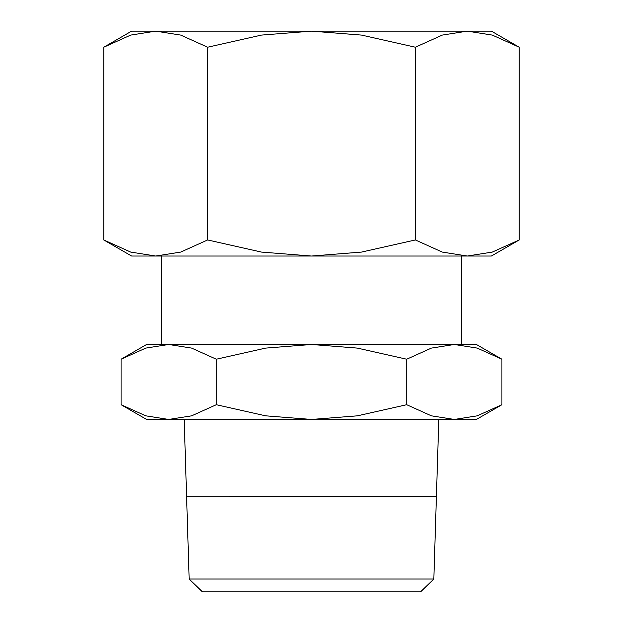 <?xml version="1.0" encoding="UTF-8"?>
<svg xmlns="http://www.w3.org/2000/svg" width="623" height="623" viewBox="0 0 623 623"><rect width="100%" height="100%" fill="white"/><g stroke="black" fill="none" stroke-linecap="round" stroke-linejoin="round"><path stroke-width="0.93" d="M461.417 256.03L461.417 344.488L454.315 344.488L477.249 348.101L501.92 359.214L476.408 344.488L161.583 344.488L161.583 256.03M146.592 344.488L121.08 359.214L145.751 348.101L168.685 344.488L146.592 344.488M476.408 419.443L501.92 404.716L477.249 415.829L454.315 419.443L431.381 415.829L406.71 404.716L357.368 415.829L311.5 419.443L476.408 419.443M121.08 404.716L146.592 419.443L311.5 419.443L265.632 415.829L216.29 404.716L191.619 415.829L168.685 419.443L145.751 415.829L121.08 404.716L121.08 359.214M436.396 496.617L438.81 419.443M436.396 496.656L393.954 496.656M229.046 496.656L436.396 496.578M184.19 419.443L186.604 496.617M420.587 591.85L433.826 579.016L436.396 496.726L186.604 496.726L189.174 579.016L202.413 591.85L420.587 591.85M519.232 47.216L491.399 31.15L131.601 31.15L103.768 47.216L130.682 35.09L155.703 31.15L180.717 35.09L207.63 47.216L261.465 35.09L311.5 31.15L361.535 35.09L415.37 47.216L442.283 35.09L467.297 31.15L492.318 35.09L519.232 47.216L519.232 239.956L492.318 252.081L467.297 256.03L491.399 256.03L519.232 239.956M103.768 239.956L131.601 256.03L467.297 256.03L442.283 252.081L415.37 239.956L361.535 252.081L311.5 256.03L261.465 252.081L207.63 239.956L180.717 252.081L155.703 256.03L130.682 252.081L103.768 239.956L103.768 47.216M415.37 239.956L415.37 47.216M207.63 239.956L207.63 47.216M189.174 579.016L433.826 579.016M168.685 344.488L191.619 348.101L216.29 359.214L265.632 348.101L311.5 344.488L357.368 348.101L406.71 359.214L431.381 348.101L454.315 344.488M406.71 404.716L406.71 359.214M216.29 404.716L216.29 359.214M501.92 404.716L501.92 359.214"/></g></svg>
